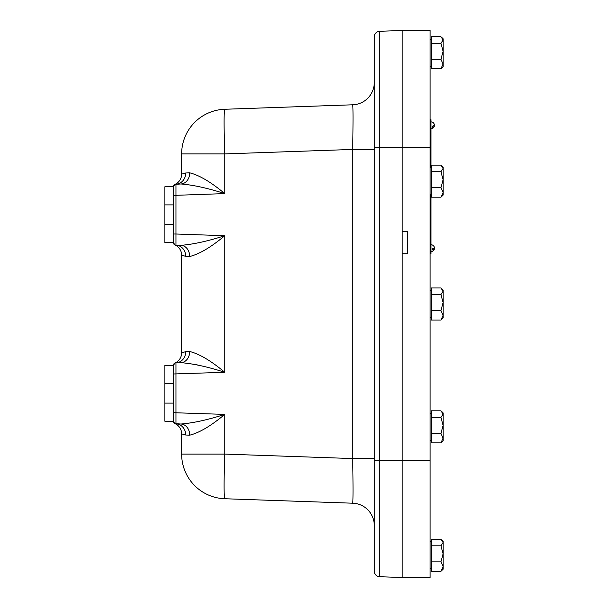<?xml version="1.0" encoding="UTF-8"?>
<svg xmlns="http://www.w3.org/2000/svg" width="608" height="608" viewBox="0 0 608 608"><rect width="100%" height="100%" fill="white"/><g stroke="black" fill="none" stroke-linecap="round" stroke-linejoin="round"><path stroke-width="0.91" d="M430.114 147.66L402.192 147.66L402.192 30.4L430.114 30.4L430.114 577.6L402.192 577.6L402.192 231.412L407.558 231.412L407.558 253.749L402.192 253.749L402.192 147.66L374.277 147.66L374.277 571.132A5.586 5.586 0 0 0 379.666 576.718L379.666 31.282L402.192 30.499M189.673 256.508C199.477 254.053 211.166 247.122 224.747 235.714L175.955 234.012L175.955 245.176L174.937 244.94L173.265 242.379A2.789 2.789 0 0 0 175.955 245.176A11.164 10.146 -88 0 1 185.714 256.333L189.673 256.508A11.164 9.158 92 0 0 180.903 245.343C193.374 244.34 207.989 241.125 224.747 235.714L224.747 372.286C211.166 360.878 199.477 353.955 189.673 351.492L185.714 351.667L181.64 352.822A11.164 11.164 0 0 1 175.013 363.029A11.164 11.164 0 0 1 174.937 363.06L174.975 363.044M175.013 244.971L174.937 244.94A11.164 11.164 0 0 1 175.013 244.971A11.164 11.164 0 0 1 181.64 255.178L185.714 256.333M189.673 172.816A11.164 9.158 -92 0 1 180.903 183.973C193.306 184.969 207.921 188.176 224.747 193.602C211.113 182.172 199.424 175.241 189.673 172.816L185.714 172.991A11.164 10.146 -92 0 1 175.955 184.148A2.789 2.789 0 0 0 173.265 186.937L175.028 184.346A11.164 11.164 0 0 1 174.937 184.384L180.903 183.973M185.714 172.991L181.64 174.146A11.164 11.164 0 0 1 174.937 184.384L174.549 184.589L174.937 184.384A11.164 11.164 0 0 0 175.013 184.346L175.066 184.323M181.64 255.018L181.64 352.822M374.277 82.475A22.336 22.336 0 0 1 352.724 104.796L224.747 109.265A44.673 44.673 0 0 0 181.64 153.908L181.64 174.146M173.28 421.321L173.265 421.063A2.789 2.789 0 0 0 175.955 423.852A11.164 10.146 -88 0 1 185.714 435.009L189.673 435.184A11.164 9.158 92 0 0 180.903 424.027L174.937 423.616A11.164 11.164 0 0 1 181.64 433.854L181.64 433.694M185.714 435.009L181.64 433.854L181.64 454.092L224.747 454.092A44.673 1.558 -88 0 0 224.747 498.735L352.724 503.204L224.747 498.735A44.673 44.673 0 0 1 181.64 454.092A44.673 44.673 0 0 0 224.747 498.735M181.64 153.908L224.747 153.908A44.673 1.558 -92 0 1 224.747 109.265A44.673 44.673 0 0 0 181.64 153.908M173.265 195.312L175.955 195.312L175.955 184.148M189.673 435.184C199.424 432.759 211.113 425.828 224.747 414.398C207.921 419.824 193.306 423.031 180.903 424.027L175.955 423.852L175.955 362.824A2.789 2.789 0 0 0 173.265 365.621L174.937 363.06L175.955 362.824A11.164 10.146 -92 0 0 185.714 351.667M175.066 423.677L175.028 423.654A11.164 11.164 0 0 0 174.937 423.616A11.164 11.164 0 0 1 175.013 423.654L174.937 423.616A2.789 2.789 0 0 1 173.652 422.484M189.673 351.492A11.164 9.158 -92 0 1 180.903 362.657C193.374 363.66 207.989 366.875 224.747 372.286L173.265 373.988M180.903 362.657L175.955 362.824M203.976 366.533L202.89 366.259M197.501 364.96L195.822 364.58M181.64 245.358L183.008 245.336M173.683 185.463L173.379 186.162M175.955 245.176L180.903 245.343M173.485 422.15A2.789 2.789 0 0 1 173.265 421.215M173.265 365.476A2.789 2.789 0 0 1 173.485 364.526M173.66 364.192A2.789 2.789 0 0 1 174.937 363.06L174.496 363.303M173.288 242.759L174.937 244.94A2.789 2.789 0 0 1 173.66 243.808M173.485 243.474A2.789 2.789 0 0 1 173.265 242.531M173.265 186.785A2.789 2.789 0 0 1 173.485 185.85M173.652 185.516A2.789 2.789 0 0 1 174.937 184.384M173.288 421.435L174.937 423.616M352.724 104.796C353.142 107.479 353.142 122.36 352.724 149.439L374.277 149.439M374.277 525.525A22.336 22.336 0 0 0 352.724 503.204C353.142 500.521 353.142 485.64 352.724 458.561L224.747 454.092L224.747 414.398L173.265 412.688M374.277 458.561L352.724 458.561L352.724 149.439L224.747 153.908L224.747 193.602L175.955 195.312L175.955 234.012L173.265 234.012M379.666 31.282A5.586 5.586 0 0 0 374.277 36.868A5.586 5.586 0 0 1 379.666 31.282A5.586 5.586 0 0 0 374.277 36.868L374.277 147.66M379.666 576.718A5.586 5.586 0 0 1 374.277 571.132A5.586 5.586 0 0 0 379.666 576.718L402.192 577.501M164.89 403.112L164.89 421.26L173.265 421.26L173.265 403.112L164.89 403.112L164.89 383.564L173.265 383.564L173.265 403.112M173.265 383.564L173.265 365.423L164.89 365.423L164.89 383.564M164.89 224.436L164.89 242.577L173.265 242.577L173.265 224.436L164.89 224.436L164.89 204.888L173.265 204.888L173.265 224.436M173.265 204.888L173.265 186.74L164.89 186.74L164.89 204.888M431.004 167.648L431.004 119.738L430.114 119.738M430.114 253.749L431.004 253.749L431.004 194.674M434.021 248.193A3.374 1.421 0 0 0 434.378 247.547M434.059 248.163A3.374 1.421 180 0 1 434.378 248.778M433.983 248.163A3.374 1.307 180 0 1 434.37 248.892A3.374 1.307 180 0 1 432.592 249.934L432.592 248.702A3.374 1.307 0 0 0 434.37 247.433A3.443 3.443 0 0 0 431.004 244.72M434.378 124.678A3.374 0.509 0 0 0 434.378 124.648A3.443 3.443 0 0 0 431.004 121.881M434.378 125.97A3.374 0.509 180 0 1 434.378 126A3.374 0.509 180 0 1 434.37 126.016A3.443 3.443 0 0 1 431.004 128.759A3.443 3.443 0 0 0 434.363 126.084A3.374 1.581 180 0 1 432.592 127.308L432.592 126.13A3.374 1.581 0 0 0 434.363 124.564M434.135 125.324A3.374 1.581 180 0 1 434.363 126.084M432.592 126.13L432.592 127.308M431.232 545.809L431.232 539.235L440.952 539.235L443.11 542.518L440.952 545.809L431.232 545.809L431.232 561.845L440.952 561.845L443.11 553.827L440.952 545.809M440.952 561.845L443.11 566.572L440.952 571.3L443.11 569.225L443.11 541.302L441.78 539.972M431.232 561.845L431.232 571.3L440.952 571.3M374.277 564.376L374.277 546.151M431.232 417.384L431.232 410.81L440.952 410.81L443.11 414.101L440.952 417.384L431.232 417.384L431.232 433.42L440.952 433.42L443.11 425.402L440.952 417.384M440.952 433.42L443.11 438.148L440.952 442.875L443.11 440.8L443.11 412.885L441.78 411.548M431.232 433.42L431.232 442.875L440.952 442.875M431.232 294.546L431.232 287.964L440.952 287.964L443.11 291.255L440.952 294.546L431.232 294.546L431.232 310.582L440.952 310.582L443.11 302.564L440.952 294.546M440.952 310.582L443.11 315.309L440.952 320.036L443.11 317.961L443.11 290.039L441.78 288.709M431.232 310.582L431.232 320.036L440.952 320.036M431.232 171.707L431.232 165.125L440.952 165.125L443.11 168.416L440.952 171.707L431.232 171.707L431.232 187.743L440.952 187.743L443.11 179.725L440.952 171.707M440.952 187.743L443.11 192.462L440.952 197.19L443.11 195.115L443.11 167.2L441.78 165.87M431.232 187.743L431.232 197.19L440.952 197.19M431.232 43.282L431.232 36.7L440.952 36.7L443.11 39.991L440.952 43.282L431.232 43.282L431.232 59.318L440.952 59.318L443.11 51.3L440.952 43.282M440.952 59.318L443.11 64.038L440.952 68.765L443.11 66.698L443.11 38.775L441.78 37.445M431.232 59.318L431.232 68.765L440.952 68.765M374.277 61.849L374.277 43.624M374.277 460.34L430.114 460.34M431.004 125.324L430.114 125.324M431.004 248.163L430.114 248.163M173.873 220.066L173.265 221.798M173.873 209.258L173.265 207.526M173.873 398.742L173.265 400.474M173.873 387.934L173.265 386.202M173.432 422.013L173.736 422.606L173.432 422.013M173.288 365.241L173.265 365.621L173.288 365.241M173.736 364.07L173.432 364.663L173.736 364.07M173.432 243.337L173.736 243.93M173.736 185.394L173.432 185.987M431.004 251.606A3.443 3.443 0 0 0 434.37 248.892M431.232 541.751L430.114 541.751L431.232 541.751M431.232 568.776L430.114 568.776L431.232 568.776M431.232 413.326L430.114 413.326M431.232 440.352L430.114 440.352M431.232 290.487L430.114 290.487M431.232 317.513L430.114 317.513M431.232 167.648L430.114 167.648M431.232 194.674L430.114 194.674M431.232 39.224L430.114 39.224M431.232 66.249L430.114 66.249"/></g></svg>
